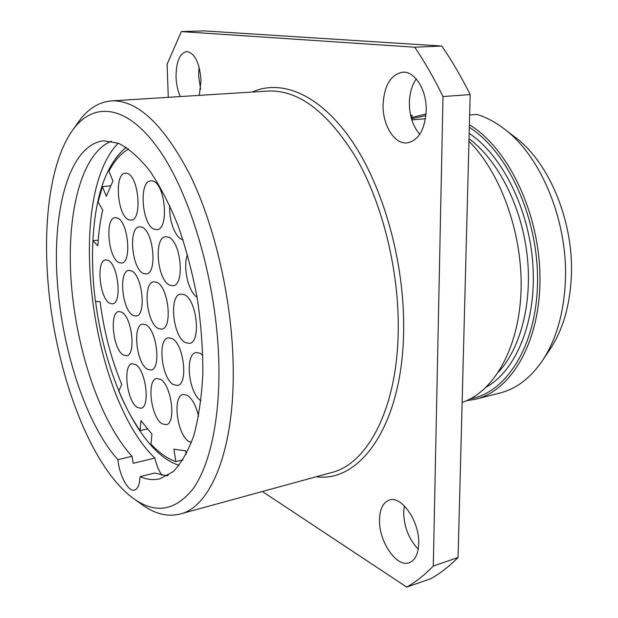 <?xml version="1.0" encoding="UTF-8"?>
<svg xmlns="http://www.w3.org/2000/svg" width="618" height="618" viewBox="0 0 618 618"><rect width="100%" height="100%" fill="white"/><g stroke="black" fill="none" stroke-linecap="round" stroke-linejoin="round"><path stroke-width="0.93" d="M47.377 272.731C52.592 363.6 87.965 464.574 132.692 497.907C154.902 514.315 175.033 511.271 193.086 488.776C209.904 465.238 220.217 418.934 218.826 362.372C216.941 283.724 191.032 194.639 158.587 149.062C126.057 103.183 92.136 101.429 71.68 131.518C51.835 160.448 43.762 214.909 47.377 272.731M111.51 141.198C80.896 153.171 66.196 214.917 71.24 282.395C76.323 350.043 100.232 421.592 132.036 456.308L117.868 459.692C119.475 475.698 128.305 492.121 134.515 490.082C137.837 488.992 139.683 484.52 140.062 476.671L154.57 473.048L167.231 475.845M117.868 459.692C85.222 423.106 60.95 346.613 56.956 276.254C52.924 206.095 70.452 144.419 103.793 140.788L118.463 143.252C128.776 148.467 139.158 157.582 149.618 170.591C159.892 185.779 169.386 204.133 178.084 225.67C186.08 248.645 192.507 273.04 197.358 298.865C201.136 324.867 202.959 350.027 202.843 374.353C201.592 397.552 198.563 417.992 193.766 435.682C188.088 451.387 181.213 463.369 173.14 471.65L160.07 478.734C153.565 480.317 146.891 479.63 140.062 476.671M134.361 499.105L141.128 503.979C154.307 513.836 167.3 517.181 180.108 514.021C210.947 507.061 235.388 448.459 233.133 363.206C231.673 298.649 214.817 225.802 190.259 175.381C163.77 124.558 137.459 99.73 111.317 100.912L267.988 91.055C298.517 89.649 327.973 112.043 356.362 158.231C382.565 204.025 398.973 270.251 398.239 329.688C397.621 408.104 367.571 464.01 331.518 472.577L180.108 514.021M72.87 129.842L77.69 123.044C86.968 109.448 98.177 102.07 111.317 100.912M262.364 491.503L406.737 587.1C415.96 581.832 424.813 574.81 433.288 566.042L442.998 96.555C434.191 78.532 424.775 62.086 414.732 47.207L181.329 31.588L167.123 64.226L168.274 97.327M180.309 96.57C177.76 90.946 176.339 84.442 176.037 77.057C176.115 61.785 179.668 53.279 186.713 51.526C194.824 53.125 199.606 62.758 201.059 80.425L199.297 95.373M383.067 104.913C384.133 85.578 390.638 74.678 402.588 72.19C414.832 70.885 426.899 90.12 426.211 110.722C424.89 129.726 418.556 140.448 407.223 142.897C394.539 144.566 382.581 125.299 383.067 104.913M379.514 519.769C379.823 508.977 383.09 502.419 389.309 500.086C401.437 495.242 419.661 521.484 418.71 543.531C418.286 553.998 415.126 560.395 409.24 562.728C396.571 567.826 378.718 541.306 379.514 519.769M406.737 587.1L431.001 578.587C440.402 573.28 449.417 566.258 458.069 557.521L470.182 94.577C461.345 76.864 451.882 60.68 441.77 46.041L204.264 30.9L181.329 31.588M200.618 89.162L198.602 75.859L199.089 66.976M419.784 134.245C412.932 126.427 409.456 115.999 409.363 102.943C409.587 93.364 411.874 85.361 416.238 78.934M418.216 549.155C408.923 539.29 404.079 527.015 403.678 512.337L404.319 505.833M458.069 557.521L433.288 566.042M470.182 94.577L442.998 96.555M441.77 46.041L414.732 47.207M410.576 115.257L411.997 115.141L411.928 119.884M468.962 141.275C501.229 173.256 523.268 235.404 520.997 292.059C518.788 348.791 493.581 391.943 462.125 402.418M410.568 115.218L411.997 115.141M411.804 119.9L425.493 118.741M425.926 115.535L411.951 118.733M470.568 398.757C506.791 392.484 537.057 344.72 537.536 281.09C538.216 217.551 507.672 151.472 469.325 127.347M469.649 115.002L476.833 114.4C486.211 117.227 495.42 122.125 504.458 129.085C541.592 156.686 568.753 223.183 565.261 283.415C563.5 314.222 556.045 339.738 542.905 359.97C530.839 377.807 516.501 388.83 499.892 393.04L475.597 399.205L466.428 400.75M514.284 136.586L515.551 137.551C549.781 163.052 574.493 223.453 571.256 278.301C569.626 306.366 562.759 329.718 550.653 348.359L542.905 359.97M469.394 124.766C507.926 147.857 539.383 212.808 539.97 276.794C540.742 340.85 511.642 390.669 475.597 399.205M411.967 117.482L426.065 113.975M549.773 349.688L550.653 348.359M132.036 456.308L133.21 463.299L154.84 458.062C156.454 465.014 158.811 470.754 161.916 475.281M166.026 475.798L168.289 475.227M118.216 143.152C65.176 197.775 89.934 395.412 154.84 458.062M147.687 428.877L140.077 430.599C132.19 419.313 125.091 406.126 118.772 391.047L121.738 384.496C111.186 359.081 103.971 331.472 100.093 301.669L95.411 301.352C92.746 280.448 91.92 260.255 92.924 240.781C95.265 195.195 106.342 164.033 126.172 147.285M95.605 301.368C104.929 377.513 140.495 453.519 179.135 465.331M140.077 430.599L140.958 420.634L151.958 434.106L151.016 444.164C159.096 452.816 167.37 458.626 175.836 461.607L183.028 459.831M128.644 148.953C120.943 153.426 114.369 160.865 108.93 171.271L112.939 180.974L106.327 196.269L102.418 186.659L98.1 201.993L102.727 210.066C100.201 220.997 98.579 232.886 97.86 245.732L92.924 240.781L98.239 240.085M102.418 186.659L110.861 185.779M186.126 454.469L185.57 450.831L173.921 449.178L175.836 461.607M156.593 282.233C168.498 286.304 173.001 328.583 161.661 329.147L158.386 328.552C146.582 323.508 142.457 282.465 153.774 281.785L156.593 282.233M183.044 239.846L182.202 239.599C175.018 237.281 168.722 219.892 169.803 205.732M152.677 181.028C165.361 183.469 169.293 229.572 156.933 229.633L154.546 229.332C142.009 225.833 138.409 181.066 150.769 180.842L152.677 181.028M126.999 173.372C138.756 175.597 142.603 220.186 131.124 220.132L129.046 219.861C117.405 216.655 113.859 173.31 125.33 173.194L126.999 173.372M197.08 297.227C188.204 291.766 182.642 266.821 187.501 254.554M168.189 237.065C180.943 240.502 185.253 285.331 172.955 285.74L169.919 285.277C157.289 280.788 153.364 237.289 165.639 236.74L168.189 237.065M141.653 227.107C153.488 230.259 157.652 273.689 146.227 273.936L143.569 273.527C131.843 269.394 128.019 227.208 139.429 226.821L141.653 227.107M117.134 217.915C128.15 220.811 132.19 262.913 121.545 263.029L119.212 262.658C108.297 258.857 104.55 217.915 115.18 217.652L117.134 217.915M184.017 294.585C196.841 299.012 201.538 342.588 189.355 343.361L185.609 342.689C172.901 337.212 168.629 294.956 180.788 294.083L184.017 294.585M131.279 270.823C142.364 274.585 146.698 315.628 136.114 316.022L133.241 315.489C122.248 310.831 118.247 270.947 128.807 270.429L131.279 270.823M107.841 260.271C118.185 263.739 122.372 303.616 112.484 303.863L109.942 303.384C99.683 299.073 95.79 260.294 105.655 259.908L107.841 260.271M200.927 400.804C188.49 393.172 184.55 353.697 196.2 352.546L200.17 353.264L202.859 355.257M171.827 338.417C183.793 343.407 188.637 384.574 177.42 385.447L173.488 384.628C161.615 378.672 157.188 338.741 168.366 337.776L171.827 338.417M145.686 324.728C156.833 329.34 161.46 369.355 150.977 370.027L147.532 369.286C136.462 363.778 132.206 324.921 142.65 324.149L145.686 324.728M121.499 312.059C131.912 316.331 136.354 355.25 126.535 355.744L123.492 355.08C113.156 349.981 109.046 312.152 118.818 311.542L121.499 312.059M191.41 442.558L188.869 441.445C176.926 434.608 172.19 395.729 183.206 394.477L187.347 395.358C192.337 398.772 196.076 405.725 198.563 416.223M160.348 379.297C171.557 384.751 176.485 423.786 166.134 424.736L162.071 423.755C150.931 417.42 146.412 379.545 156.717 378.517L160.348 379.297M135.388 364.458C145.863 369.518 150.568 407.517 140.858 408.266L137.273 407.393C126.868 401.507 122.526 364.589 132.19 363.755L135.388 364.458M252.244 92.043C281.53 78.787 319.993 94.315 351.796 140.796C383.5 187.215 404.612 262.588 403.639 329.966C402.882 424.381 360.425 483.044 316.308 476.741M469.17 133.333C502.388 155.381 529.564 209.772 532.955 265.748C536.424 321.754 516.061 370.483 486.381 387.03M469.023 138.741C497.382 159.66 520.827 204.519 526.868 252.893C532.894 301.275 520.989 347.911 498.595 371.943M515.551 137.551L504.458 129.085"/></g></svg>
